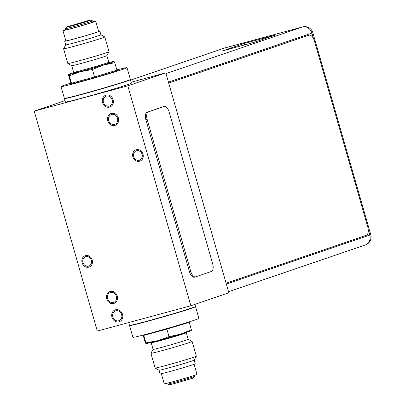 <?xml version="1.0" encoding="UTF-8"?>
<svg xmlns="http://www.w3.org/2000/svg" width="405" height="405" viewBox="0 0 405 405"><rect width="100%" height="100%" fill="white"/><g stroke="black" fill="none" stroke-linecap="round" stroke-linejoin="round"><path stroke-width="0.61" d="M65.038 100.617L34.233 111.142L97.291 331.062L190.866 305.755L228.84 292.78L165.777 72.865L131.19 82.215M165.777 72.865L127.808 85.835L34.233 111.142M131.438 83.076A34.329 0.947 164 0 1 82.762 97.894A34.329 0.947 164 0 1 65.438 101.999L64.451 98.557A34.329 0.947 -16 0 0 81.775 94.451A34.329 0.947 164 0 0 130.451 79.628L131.438 83.076M190.866 305.755L127.808 85.835M88.533 266.156A4.961 4.344 71.1 0 1 83.01 262.663A4.961 4.344 71.1 0 1 85.561 256.699A4.961 4.344 71.1 0 1 85.799 256.628A4.961 4.344 71.1 0 1 91.317 260.121A4.961 4.344 71.1 0 1 88.771 266.085A4.961 4.344 71.1 0 1 88.533 266.156M139.3 160.269A4.961 4.344 71.1 0 1 133.782 156.775A4.961 4.344 71.1 0 1 136.333 150.812A4.961 4.344 71.1 0 1 136.566 150.736A4.961 4.344 71.1 0 1 142.089 154.234A4.961 4.344 71.1 0 1 139.538 160.198A4.961 4.344 71.1 0 1 139.3 160.269M118.68 320.775A5.189 4.546 -108.9 0 0 118.928 320.699A5.189 4.546 -108.9 0 0 121.596 314.462A5.189 4.546 -108.9 0 0 115.825 310.802A5.189 4.546 -108.9 0 0 115.577 310.878A5.189 4.546 -108.9 0 0 112.904 317.115A5.189 4.546 -108.9 0 0 118.68 320.775M106.419 96.122A5.189 4.546 -108.9 0 0 106.171 96.198A5.189 4.546 -108.9 0 0 103.503 102.435A5.189 4.546 -108.9 0 0 109.279 106.095A5.189 4.546 -108.9 0 0 109.527 106.019A5.189 4.546 -108.9 0 0 112.195 99.782A5.189 4.546 -108.9 0 0 106.419 96.122M113.425 302.449A5.189 4.546 -108.9 0 0 113.673 302.373A5.189 4.546 -108.9 0 0 116.341 296.136A5.189 4.546 -108.9 0 0 110.57 292.476A5.189 4.546 -108.9 0 0 110.322 292.552A5.189 4.546 -108.9 0 0 107.649 298.789A5.189 4.546 -108.9 0 0 113.425 302.449M114.534 124.421A5.189 4.546 -108.9 0 0 114.782 124.345A5.189 4.546 -108.9 0 0 117.45 118.108A5.189 4.546 -108.9 0 0 111.674 114.448A5.189 4.546 -108.9 0 0 111.426 114.524A5.189 4.546 -108.9 0 0 108.758 120.761A5.189 4.546 -108.9 0 0 114.534 124.421M88.816 267.148A5.989 5.245 -108.9 0 0 89.1 267.062A5.989 5.245 -108.9 0 0 92.183 259.858A5.989 5.245 -108.9 0 0 85.516 255.641A5.989 5.245 -108.9 0 0 85.227 255.727A5.989 5.245 -108.9 0 0 82.149 262.926A5.989 5.245 -108.9 0 0 88.816 267.148M139.583 161.256A5.989 5.245 -108.9 0 0 139.872 161.17A5.989 5.245 -108.9 0 0 142.95 153.971A5.989 5.245 -108.9 0 0 136.282 149.749A5.989 5.245 -108.9 0 0 135.999 149.835A5.989 5.245 -108.9 0 0 132.916 157.039A5.989 5.245 -108.9 0 0 139.583 161.256M115.526 309.779A6.257 5.478 71.1 0 1 122.492 314.189A6.257 5.478 71.1 0 1 119.272 321.707A6.257 5.478 71.1 0 1 118.974 321.798A6.257 5.478 71.1 0 1 112.013 317.388A6.257 5.478 71.1 0 1 115.228 309.871A6.257 5.478 71.1 0 1 115.526 309.779M110.271 291.453A6.257 5.478 71.1 0 1 117.237 295.858A6.257 5.478 71.1 0 1 114.018 303.38A6.257 5.478 71.1 0 1 113.719 303.472A6.257 5.478 71.1 0 1 106.758 299.062A6.257 5.478 71.1 0 1 109.973 291.544A6.257 5.478 71.1 0 1 110.271 291.453M111.38 113.425A6.257 5.478 71.1 0 1 118.341 117.835A6.257 5.478 71.1 0 1 115.126 125.353A6.257 5.478 71.1 0 1 114.828 125.444A6.257 5.478 71.1 0 1 107.862 121.034A6.257 5.478 71.1 0 1 111.081 113.516A6.257 5.478 71.1 0 1 111.38 113.425M106.125 95.099A6.257 5.478 71.1 0 1 113.086 99.503A6.257 5.478 71.1 0 1 109.871 107.026A6.257 5.478 71.1 0 1 109.573 107.117A6.257 5.478 71.1 0 1 102.607 102.708A6.257 5.478 71.1 0 1 105.826 95.19A6.257 5.478 71.1 0 1 106.125 95.099M191.332 330.495L191.17 330.591A23.652 0.653 164 0 1 180.463 334.171A23.652 0.653 164 0 1 157.742 340.701A23.652 0.653 164 0 1 145.947 343.561L145.167 342.316L143.097 335.097M191.266 330.485L191.368 329.822L180.463 334.171L169.022 336.636L157.742 340.701L145.922 342.883L145.815 343.541M143.188 335.072L143.775 335.396L145.922 342.883M195.549 306.656L198.911 318.386A34.329 0.947 164 0 1 150.235 333.209A34.329 0.947 -16 0 1 132.911 337.314L129.549 325.585A34.329 0.947 -16 0 0 146.873 321.479A34.329 0.947 164 0 0 195.549 306.656A34.329 0.947 164 0 0 195.473 306.62M194.101 364.303L196.997 374.392A17.05 0.471 164 0 1 172.819 381.753A17.05 0.471 -16 0 1 164.212 383.788L161.322 373.704M194.172 360.141A18.271 0.501 164 0 0 194.172 360.126L195.225 363.791A18.271 0.501 164 0 1 169.32 371.679A18.271 0.501 -16 0 1 160.096 373.866L159.049 370.205A18.271 0.501 -16 0 0 159.059 370.21A18.271 0.501 -16 0 0 168.267 368.013A18.271 0.501 164 0 0 194.172 360.141L196.344 356.228A21.44 0.592 164 0 1 196.344 356.228A21.44 0.592 164 0 1 165.949 365.467A21.44 0.592 -16 0 1 155.145 368.044A21.44 0.592 -16 0 1 155.13 368.029L150.908 353.297A21.44 0.592 -16 0 0 150.908 353.297A21.44 0.592 -16 0 0 161.727 350.73A21.44 0.592 164 0 0 192.122 341.476A21.44 0.592 164 0 0 192.107 341.466L188.203 339.299A18.271 0.501 164 0 1 188.203 339.309A18.271 0.501 164 0 1 162.299 347.196A18.271 0.501 -16 0 1 153.08 349.378L151.186 342.782A18.271 0.501 164 0 0 160.405 340.595A18.271 0.501 164 0 0 186.315 332.713L186.573 331.923M189.55 321.762L189.221 322.334L191.368 329.822M166.728 328.597L166.875 329.149L189.221 322.334M143.775 335.396L166.875 329.149L169.022 336.636M73.634 72.647A23.652 0.653 -16 0 0 68.764 74.398A23.652 0.653 -16 0 0 68.673 74.51A23.652 0.653 -16 0 0 80.595 71.67A23.652 0.653 -16 0 0 103.321 65.139A23.652 0.653 -16 0 0 114.119 61.449A23.652 0.653 -16 0 0 113.992 61.433A23.652 0.653 -16 0 0 108.93 62.527M116.863 69.984L117.87 70.693L94.8 77.73L70.951 84.179L70.176 83.592L70.713 82.655L68.566 75.168L68.673 74.51L69.316 75.735L80.595 71.67L92.416 69.488L103.321 65.139L114.767 62.674L113.992 61.433M70.384 83.233A34.329 0.947 164 0 0 61.023 86.604A34.329 0.947 164 0 0 78.347 82.499A34.329 0.947 -16 0 0 127.023 67.681A34.329 0.947 -16 0 0 116.837 69.898M61.023 86.604L64.385 98.334A34.329 0.947 164 0 0 81.709 94.228A34.329 0.947 -16 0 0 130.385 79.41L127.023 67.681M65.595 28.603L65.266 29.929A14.631 0.405 -16 0 0 75.831 27.312A14.631 0.405 -16 0 0 91.707 22.553A14.631 0.405 -16 0 0 93.393 21.865L92.411 20.918A13.947 0.385 164 0 1 90.806 21.576A13.947 0.385 -16 0 1 75.669 26.107A13.947 0.385 -16 0 1 65.595 28.603C65.883 27.464 66.855 26.725 68.496 26.386L85.997 21.268C89.778 19.982 91.915 19.865 92.411 20.918M65.332 29.661A17.05 0.471 164 0 0 62.942 30.603A17.05 0.471 164 0 0 71.543 28.563A17.05 0.471 -16 0 0 95.722 21.202A17.05 0.471 -16 0 0 93.191 21.673M62.942 30.603L65.883 40.864A17.05 0.471 164 0 0 74.485 38.824A17.05 0.471 -16 0 0 98.663 31.463L95.722 21.202M65.833 40.692A18.271 0.501 164 0 0 64.709 41.204A18.271 0.501 164 0 0 73.928 39.017A18.271 0.501 -16 0 0 99.838 31.129A18.271 0.501 -16 0 0 98.612 31.291M64.709 41.204L65.762 44.869A18.271 0.501 164 0 0 74.981 42.682A18.271 0.501 -16 0 0 100.885 34.795L99.838 31.129M100.885 34.789L104.789 36.951A21.44 0.592 -16 0 0 104.789 36.951A21.44 0.592 -16 0 1 74.409 46.216A21.44 0.592 164 0 1 63.59 48.782A21.44 0.592 164 0 1 63.59 48.762L65.757 44.859M109.026 51.718L106.854 55.627A18.271 0.501 -16 0 1 80.949 63.499A18.271 0.501 164 0 1 71.741 65.696L67.827 63.529A21.44 0.592 164 0 0 78.631 60.953A21.44 0.592 -16 0 0 109.026 51.718A21.44 0.592 -16 0 0 109.026 51.698L104.804 36.966M67.827 63.529A21.44 0.592 164 0 1 67.812 63.514L63.59 48.782M70.951 84.179L71.462 83.222L70.713 82.655M94.8 77.73L94.562 76.975L71.462 83.222L69.316 75.735M117.87 70.693L116.913 70.161L94.562 76.975L92.416 69.488M116.913 70.161L114.767 62.674M244.271 43.446L222.325 50.944L253.95 42.393L275.896 34.896L244.271 43.446L244.691 44.894M302.834 26.877A8.394 4.045 74.9 0 0 302.601 26.922A8.394 4.045 74.9 0 0 302.479 26.958A8.394 7.351 71.1 0 1 311.891 33.104L312.857 32.709L370.767 234.667L369.8 235.062A8.394 7.351 71.1 0 1 365.416 244.924L228.526 291.696M312.857 32.709A8.394 8.394 0 0 0 302.601 26.922L224.836 47.952A8.394 8.394 0 0 0 224.314 48.114A8.394 7.351 71.1 0 1 224.714 47.987A8.394 4.045 -105.1 0 1 224.836 47.952L224.836 47.952A8.394 4.045 -105.1 0 1 224.957 47.922M226.091 283.206L366.317 235.29A7.629 3.675 74.9 0 0 367.7 226.77L314.518 41.305A7.629 3.675 74.9 0 0 309.045 35.134A7.629 3.675 74.9 0 0 308.934 35.164L308.676 35.235A7.629 3.675 -105.1 0 1 308.787 35.205A7.629 3.675 -105.1 0 1 308.899 35.174M308.676 35.235L168.703 83.066L308.934 35.164M164.222 106.474A6.865 3.306 74.9 0 1 169.148 112.033L212.66 263.776A6.865 3.306 74.9 0 1 211.42 271.446L195.742 276.802A6.865 3.306 74.9 0 1 195.64 276.833A6.865 3.306 74.9 0 1 190.715 271.274L147.202 119.531L145.911 119.88A6.865 3.306 74.9 0 1 147.157 112.21L162.83 106.854A6.865 3.306 74.9 0 1 162.931 106.824L164.222 106.474A6.865 3.306 74.9 0 0 164.121 106.505L162.83 106.854M164.121 106.505L148.448 111.861A6.865 3.306 74.9 0 0 147.202 119.531M190.715 271.274L189.424 271.623L145.911 119.88M189.424 271.623A6.865 3.306 74.9 0 0 194.354 277.182A6.865 3.306 74.9 0 0 194.451 277.152M194.896 304.378L195.483 306.438A34.329 0.947 164 0 1 146.807 321.256A34.329 0.947 -16 0 1 129.484 325.362L128.684 322.572M129.889 325.392A34.101 0.937 -16 0 0 146.969 321.443C135.467 324.618 129.64 325.924 129.484 325.362M195.159 306.676A34.101 0.937 164 0 1 180.762 311.713A34.101 0.937 164 0 1 146.98 321.443M167.523 384.077C169.69 385.15 168.217 384.937 172.581 384.072L191.438 378.604C193.084 378.27 194.051 377.531 194.339 376.387A13.947 0.385 164 0 1 192.729 377.035A13.947 0.385 -16 0 1 177.8 381.51A13.947 0.385 -16 0 1 167.523 384.077L166.744 383.322M79.284 71.042A19.035 0.521 -16 0 0 82.706 70.951A19.035 0.521 -16 0 0 102.293 65.296A19.035 0.521 -16 0 0 109.325 62.734M73.361 73.067L73.624 72.282A18.271 0.501 -16 0 0 82.843 70.1A18.271 0.501 -16 0 0 108.748 62.213L109.385 62.74M224.314 48.114L130.592 80.134L224.714 47.987L302.479 26.958L165.989 73.599M313.48 38.647L311.891 33.104L168.434 82.124M368.236 229.6L369.8 235.062L226.344 284.082M148.448 111.861L147.157 112.21M146.974 321.443C168.419 315.571 197.949 306.868 195.483 306.438M159.059 370.21L155.145 368.044M196.344 356.213L192.122 341.476M153.075 349.373L150.908 353.276M188.203 339.309L186.315 332.713M150.549 342.255L151.186 342.782M194.339 376.387L194.602 375.334M89.227 20.842L88.634 20.944C84.721 22.305 70.667 26.33 67.787 26.841M106.859 55.622L108.748 62.213M71.731 65.691L73.624 72.282M365.416 244.924A8.394 8.394 0 0 0 370.767 234.667M309.045 35.134L308.787 35.205M194.354 277.182L195.64 276.833"/></g></svg>
